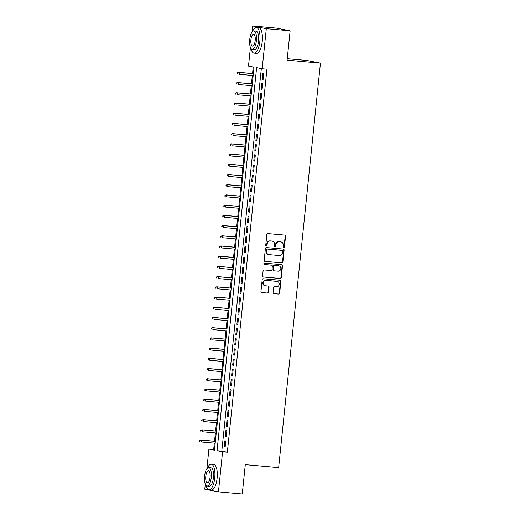<?xml version="1.0" encoding="UTF-8"?>
<svg xmlns="http://www.w3.org/2000/svg" width="520" height="520" viewBox="0 0 520 520"><rect width="100%" height="100%" fill="white"/><g stroke="black" fill="none" stroke-linecap="round" stroke-linejoin="round"><path stroke-width="0.78" d="M283.731 247.475A0.709 0.657 101.1 0 0 284.459 246.831L285.558 236.184A1.008 0.936 101.1 0 0 284.726 235.099L267.891 233.597A1.008 0.936 101.1 0 0 266.851 234.514L265.752 245.167A0.709 0.657 101.1 0 0 266.331 245.928A0.709 0.657 101.1 0 0 267.059 245.284L267.202 243.906A3.231 3.003 101.1 0 1 270.53 240.962L271.934 241.085A3.231 3.003 101.1 0 1 274.593 244.562L274.45 245.941A0.709 0.657 101.1 0 0 275.034 246.701A0.709 0.657 101.1 0 0 275.762 246.058L275.906 244.68A3.231 3.003 101.1 0 1 279.227 241.735L280.631 241.865A3.231 3.003 101.1 0 1 283.289 245.336L283.147 246.714A0.709 0.657 101.1 0 0 283.731 247.475M283.491 247.403A0.709 0.657 101.1 0 0 284.089 246.76L285.188 236.106A1.008 0.936 101.1 0 0 284.615 235.086M266.091 245.85A0.709 0.657 101.1 0 0 266.695 245.213L266.832 243.828L267.202 243.906M274.788 246.63A0.709 0.657 101.1 0 0 275.392 245.986L275.535 244.608L275.906 244.68M273.078 292.591A1.008 0.936 101.1 0 0 273.91 293.677L278.629 294.093A1.008 0.936 101.1 0 0 279.669 293.176L280.891 281.346A1.008 0.936 101.1 0 0 280.059 280.261L263.224 278.759A1.008 0.936 101.1 0 0 262.184 279.675L260.962 291.506A1.008 0.936 101.1 0 0 261.794 292.591L267.501 293.105A1.008 0.936 101.1 0 0 268.541 292.182L269.061 287.118A1.008 0.936 101.1 0 0 268.229 286.033L265.401 285.779A2.698 2.509 101.1 0 1 263.192 282.744A2.698 2.509 101.1 0 1 265.954 280.417L277.036 281.405A2.698 2.509 101.1 0 1 279.247 284.44A2.698 2.509 101.1 0 1 276.484 286.774L274.638 286.605A1.008 0.936 101.1 0 0 273.598 287.528L273.078 292.591M251.999 32.149L252.636 26L276.458 28.126L290.127 30.81L287.099 60.177L320.45 63.148L278.649 467.61L245.297 464.633L242.261 494L218.439 491.875L204.769 489.19L205.296 484.101M290.127 30.81L266.305 28.685L262.164 68.776L256.62 67.684L217.042 450.697L222.586 451.789L218.439 491.875M261.333 68.614L221.806 451.126L227.35 452.212L266.929 69.199L262.164 68.776M227.35 452.212L222.586 451.789M281.853 262.918A1.008 0.936 101.1 0 0 282.893 261.995L284.115 250.166A1.008 0.936 101.1 0 0 283.283 249.08L266.448 247.578A1.008 0.936 101.1 0 0 265.408 248.502L264.186 260.332A1.008 0.936 101.1 0 0 265.018 261.417L281.483 262.841A1.008 0.936 101.1 0 0 282.522 261.924L283.745 250.094A1.008 0.936 101.1 0 0 283.166 249.073M282.503 265.759L281.281 277.589A1.008 0.936 101.1 0 1 280.241 278.506L263.406 277.004A1.008 0.936 101.1 0 1 262.574 275.918L263.094 270.855A1.008 0.936 101.1 0 1 264.134 269.939L270.966 270.543A1.008 0.936 101.1 0 0 272.006 269.627L272.35 266.266A1.008 0.936 101.1 0 0 271.518 265.181L264.407 264.55A0.709 0.657 101.1 0 1 263.829 263.75A0.709 0.657 101.1 0 1 264.557 263.146L281.671 264.673A1.008 0.936 101.1 0 1 282.503 265.759L282.132 265.681L280.911 277.511L281.281 277.589M263.139 79.398L263.776 73.268L262.853 73.086L262.217 79.216L263.139 79.398M262.087 89.609L262.717 83.48L261.794 83.304L261.163 89.427L262.087 89.609M261.034 99.827L261.664 93.698L260.741 93.516L260.111 99.645L261.034 99.827M259.974 110.038L260.611 103.909L259.688 103.727L259.051 109.856L259.974 110.038M258.921 120.25L259.552 114.12L258.628 113.945L257.998 120.068L258.921 120.25M257.868 130.468L258.499 124.338L257.575 124.156L256.939 130.286L257.868 130.468M256.808 140.68L257.445 134.55L256.516 134.368L255.886 140.498L256.808 140.68M255.756 150.891L256.386 144.762L255.463 144.586L254.833 150.709L255.756 150.891M254.696 161.109L255.333 154.98L254.41 154.798L253.773 160.927L254.696 161.109M253.643 171.321L254.274 165.191L253.351 165.009L252.72 171.139L253.643 171.321M252.59 181.532L253.221 175.403L252.297 175.227L251.667 181.35L252.59 181.532M251.531 191.75L252.167 185.62L251.244 185.439L250.608 191.568L251.531 191.75M250.478 201.962L251.108 195.832L250.185 195.65L249.555 201.78L250.478 201.962M249.418 212.173L250.055 206.044L249.132 205.868L248.495 211.991L249.418 212.173M248.365 222.391L249.002 216.261L248.072 216.08L247.442 222.209L248.365 222.391M247.312 232.603L247.942 226.473L247.019 226.291L246.389 232.421L247.312 232.603M246.253 242.814L246.889 236.685L245.967 236.509L245.33 242.632L246.253 242.814M245.2 253.032L245.83 246.903L244.907 246.721L244.276 252.85L245.2 253.032M244.147 263.244L244.777 257.114L243.854 256.932L243.217 263.062L244.147 263.244M243.087 273.455L243.724 267.325L242.801 267.15L242.164 273.273L243.087 273.455M242.034 283.673L242.665 277.543L241.742 277.361L241.111 283.491L242.034 283.673M240.975 293.885L241.612 287.755L240.689 287.573L240.052 293.703L240.975 293.885M239.922 304.096L240.552 297.967L239.629 297.791L238.999 303.914L239.922 304.096M238.869 314.314L239.499 308.185L238.576 308.002L237.946 314.132L238.869 314.314M237.809 324.526L238.446 318.396L237.523 318.214L236.886 324.344L237.809 324.526M236.756 334.737L237.386 328.608L236.464 328.432L235.833 334.555L236.756 334.737M235.703 344.955L236.333 338.825L235.411 338.644L234.774 344.773L235.703 344.955M234.644 355.166L235.281 349.037L234.351 348.855L233.721 354.985L234.644 355.166M233.591 365.378L234.221 359.249L233.298 359.073L232.667 365.196L233.591 365.378M232.531 375.596L233.168 369.466L232.245 369.285L231.608 375.414L232.531 375.596M231.478 385.808L232.108 379.678L231.186 379.496L230.555 385.625L231.478 385.808M230.425 396.019L231.056 389.89L230.133 389.714L229.495 395.837L230.425 396.019M229.365 406.237L230.003 400.107L229.08 399.925L228.442 406.055L229.365 406.237M228.312 416.449L228.943 410.319L228.02 410.137L227.389 416.267L228.312 416.449M227.253 426.66L227.89 420.531L226.967 420.355L226.33 426.478L227.253 426.66M226.2 436.878L226.837 430.749L225.908 430.567L225.277 436.696L226.2 436.878M224.855 440.778L224.224 446.907L225.147 447.09L225.778 440.96L224.855 440.778M253.208 67.015L252.531 73.554M252.33 75.465L251.472 83.766M251.277 85.677L250.419 93.984M250.224 95.888L249.366 104.195M249.165 106.106L248.306 114.406M248.112 116.317L247.254 124.624M247.058 126.529L246.201 134.836M245.999 136.747L245.141 145.048M244.946 146.959L244.088 155.266M243.886 157.17L243.029 165.477M242.833 167.388L241.975 175.689M241.781 177.6L240.922 185.906M240.721 187.811L239.863 196.118M239.668 198.029L238.81 206.33M238.615 208.24L237.75 216.547M237.556 218.452L236.697 226.759M236.503 228.67L235.644 236.971M235.443 238.881L234.585 247.189M234.39 249.093L233.532 257.4M233.337 259.311L232.479 267.611M232.278 269.522L231.419 277.829M231.225 279.734L230.367 288.041M230.165 289.952L229.307 298.252M229.112 300.163L228.254 308.471M228.059 310.375L227.201 318.682M227 320.593L226.142 328.894M225.947 330.805L225.089 339.112M224.894 341.016L224.036 349.323M223.834 351.234L222.976 359.535M222.781 361.446L221.923 369.753M221.722 371.657L220.864 379.964M220.669 381.875L219.811 390.175M219.615 392.087L218.758 400.394M218.556 402.298L217.698 410.605M217.503 412.516L216.645 420.817M216.444 422.728L215.586 431.035M215.391 432.939L214.533 441.246M214.338 443.157L213.675 449.527L214.506 449.69M320.45 63.148L306.774 60.463L287.248 58.721M252.636 26L266.305 28.685M206.875 468.787L208.91 449.098L214.455 450.19L254.033 67.177L248.495 66.086L250.419 47.463M213.675 449.527L208.91 449.098M221.806 451.126L217.042 450.697M262.217 79.216L263.153 79.3M261.163 89.427L262.1 89.512M260.111 99.645L261.04 99.73M259.051 109.856L259.987 109.941M257.998 120.068L258.928 120.153M256.939 130.286L257.875 130.37M255.886 140.498L256.822 140.582M254.833 150.709L255.762 150.794M253.773 160.927L254.709 161.012M252.72 171.139L253.656 171.223M251.667 181.35L252.597 181.435M250.608 191.568L251.544 191.653M249.555 201.78L250.484 201.864M248.495 211.991L249.431 212.076M247.442 222.209L248.378 222.294M246.389 232.421L247.319 232.505M245.33 242.632L246.266 242.717M244.276 252.85L245.213 252.935M243.217 263.062L244.153 263.146M242.164 273.273L243.1 273.358M241.111 283.491L242.041 283.575M240.052 293.703L240.988 293.787M238.999 303.914L239.935 303.999M237.946 314.132L238.875 314.217M236.886 324.344L237.822 324.428M235.833 334.555L236.763 334.64M234.774 344.773L235.709 344.857M233.721 354.985L234.656 355.069M232.667 365.196L233.597 365.281M231.608 375.414L232.544 375.499M230.555 385.625L231.491 385.71M229.495 395.837L230.431 395.922M228.442 406.055L229.379 406.14M227.389 416.267L228.319 416.351M226.33 426.478L227.266 426.562M225.277 436.696L226.213 436.781M224.224 446.907L225.154 446.992M280.923 241.904L280.553 241.833A3.231 3.003 101.1 0 0 280.261 241.794L280.631 241.865M275.535 244.608A3.231 3.003 101.1 0 1 278.856 241.664L280.261 241.794M272.22 241.131L271.85 241.059A3.231 3.003 101.1 0 0 271.564 241.014L271.934 241.085M266.832 243.828A3.231 3.003 101.1 0 1 270.159 240.89L271.564 241.014M264.764 261.352L281.483 262.841M282.692 251.154A0.709 0.657 101.1 0 0 282.106 250.393L267.332 249.073A0.709 0.657 101.1 0 0 266.604 249.717L266.454 251.173A3.231 3.003 101.1 0 0 269.113 254.644L279.214 255.547A3.231 3.003 101.1 0 0 282.542 252.609L282.692 251.154M281.866 250.347A0.709 0.657 101.1 0 0 281.736 250.322L282.106 250.393M268.82 254.605L268.457 254.534A3.231 3.003 101.1 0 1 266.084 251.102L266.233 249.645A0.709 0.657 101.1 0 1 266.962 249.002L281.736 250.322M263.153 276.939L279.87 278.434A1.008 0.936 101.1 0 0 280.911 277.511M271.329 265.142A1.008 0.936 101.1 0 0 271.147 265.109L264.199 264.492M278.05 271.18A2.698 2.509 101.1 0 0 278.844 265.85A2.698 2.509 101.1 0 0 278.603 265.811L274.697 265.467A1.008 0.936 101.1 0 0 273.656 266.383L273.312 269.744A1.008 0.936 101.1 0 0 274.144 270.829L278.05 271.18M278.844 265.85L278.48 265.779A2.698 2.509 101.1 0 0 278.233 265.74L278.603 265.811M273.774 270.757A1.008 0.936 101.1 0 1 272.942 269.672L273.293 266.312A1.008 0.936 101.1 0 1 274.326 265.395L278.233 265.74M282.132 265.681A1.008 0.936 101.1 0 0 281.554 264.661M277.284 281.444L276.913 281.372A2.698 2.509 101.1 0 0 276.673 281.333L277.036 281.405M265.161 285.747L264.791 285.675A2.698 2.509 101.1 0 1 265.584 280.345L276.673 281.333M261.541 292.533L267.131 293.026A1.008 0.936 101.1 0 0 268.171 292.11L268.69 287.047A1.008 0.936 101.1 0 0 268.119 286.026M273.65 293.611L278.258 294.021A1.008 0.936 101.1 0 0 279.298 293.105L280.521 281.275A1.008 0.936 101.1 0 0 279.949 280.248M237.653 72.657L237.549 73.677L237.919 73.749L238.024 72.728L237.653 72.657L239.453 72.456L239.265 74.295L253.175 75.537M237.919 73.749L237.549 73.677M238.024 72.728L239.453 72.456L253.364 73.697M238.791 72.326L253.37 73.626M288.932 42.439A12.532 4.57 95.1 0 1 288.815 43.843A12.532 4.57 95.1 0 1 288.639 45.234M250.998 48.548A12.844 4.687 -84.9 0 0 254.098 53.157A12.844 4.687 -84.9 0 0 259.857 41.275A12.844 4.687 -84.9 0 0 256.38 27.573A12.844 4.687 -84.9 0 0 252.512 31.558M254.098 53.157L256.483 53.372A12.844 4.687 -84.9 0 0 262.243 41.483A12.844 4.687 -84.9 0 0 258.765 27.788L256.38 27.573M253.87 30.96L256.061 31.155A9.25 3.374 95.1 0 1 258.564 41.022A9.25 3.374 95.1 0 1 254.417 49.575L252.226 49.38A9.25 3.374 -84.9 0 0 256.373 40.82A9.25 3.374 -84.9 0 0 253.87 30.96A9.25 3.374 -84.9 0 0 249.724 39.52A9.25 3.374 -84.9 0 0 252.226 49.38M250.906 39.748A5.961 2.171 -84.9 0 0 252.519 46.105A5.961 2.171 -84.9 0 0 255.19 40.593A5.961 2.171 -84.9 0 0 253.578 34.236A5.961 2.171 -84.9 0 0 250.906 39.748M243.808 479.076A12.532 4.57 95.1 0 1 243.692 480.48A12.532 4.57 95.1 0 1 243.516 481.871M205.875 485.186A12.844 4.687 -84.9 0 0 208.982 489.794A12.844 4.687 -84.9 0 0 214.74 477.906A12.844 4.687 -84.9 0 0 211.263 464.21A12.844 4.687 -84.9 0 0 207.389 468.188M208.982 489.794L211.361 490.003A12.844 4.687 -84.9 0 0 217.119 478.121A12.844 4.687 -84.9 0 0 213.642 464.418L211.263 464.21M208.748 467.597L210.938 467.792A9.25 3.374 95.1 0 1 213.447 477.653A9.25 3.374 95.1 0 1 209.3 486.213L207.103 486.018A9.25 3.374 -84.9 0 0 211.256 477.457A9.25 3.374 -84.9 0 0 208.748 467.597A9.25 3.374 -84.9 0 0 204.6 476.151A9.25 3.374 -84.9 0 0 207.103 486.018M205.784 476.385A5.961 2.171 -84.9 0 0 207.395 482.742A5.961 2.171 -84.9 0 0 210.073 477.224A5.961 2.171 -84.9 0 0 208.455 470.866A5.961 2.171 -84.9 0 0 205.784 476.385M236.6 82.868L236.496 83.889L236.867 83.96L236.971 82.94L236.6 82.868L238.4 82.674L238.206 84.513L252.116 85.748M236.867 83.96L236.496 83.889M236.971 82.94L238.4 82.674L252.304 83.915M237.731 82.543L252.317 83.844M235.547 93.08L235.436 94.101L235.807 94.178L235.917 93.151L235.547 93.08L237.341 92.885L237.153 94.724L251.062 95.966M235.807 94.178L235.436 94.101M235.917 93.151L237.341 92.885L251.251 94.127M236.678 92.755L251.258 94.055M234.488 103.298L234.383 104.319L234.754 104.39L234.858 103.37L234.488 103.298L236.288 103.097L236.1 104.936L250.003 106.177M234.754 104.39L234.383 104.319M234.858 103.37L236.288 103.097L250.198 104.338M235.625 102.966L250.205 104.267M233.435 113.51L233.331 114.53L233.701 114.602L233.805 113.581L233.435 113.51L235.235 113.315L235.04 115.154L248.95 116.389M233.701 114.602L233.331 114.53M233.805 113.581L235.235 113.315L249.139 114.556M234.566 113.184L249.145 114.484M232.381 123.721L232.271 124.742L232.642 124.82L232.745 123.792L232.381 123.721L234.175 123.526L233.987 125.366L247.897 126.607M232.642 124.82L232.271 124.742M232.745 123.792L234.175 123.526L248.086 124.767M233.513 123.396L248.092 124.696M231.322 133.939L231.218 134.959L231.589 135.031L231.692 134.011L231.322 133.939L233.123 133.738L232.934 135.577L246.838 136.819M231.589 135.031L231.218 134.959M231.692 134.011L233.123 133.738L247.026 134.979M232.453 133.608L247.039 134.907M230.269 144.151L230.165 145.171L230.529 145.243L230.639 144.222L230.269 144.151L232.063 143.956L231.875 145.795L245.785 147.03M230.529 145.243L230.165 145.171M230.639 144.222L232.063 143.956L245.973 145.197M231.4 143.826L245.98 145.126M229.209 154.362L229.106 155.383L229.476 155.46L229.58 154.434L229.209 154.362L231.01 154.167L230.822 156.006L244.725 157.248M229.476 155.46L229.106 155.383M229.58 154.434L231.01 154.167L244.92 155.409M230.347 154.037L244.927 155.337M228.156 164.58L228.053 165.601L228.423 165.672L228.527 164.651L228.156 164.58L229.957 164.379L229.762 166.218L243.672 167.459M228.423 165.672L228.053 165.601M228.527 164.651L229.957 164.379L243.861 165.62M229.287 164.249L243.867 165.548M227.103 174.792L226.993 175.812L227.364 175.883L227.468 174.863L227.103 174.792L228.897 174.597L228.709 176.436L242.619 177.671M227.364 175.883L226.993 175.812M227.468 174.863L228.897 174.597L242.808 175.838M228.234 174.467L242.814 175.767M226.044 185.003L225.94 186.024L226.311 186.102L226.415 185.075L226.044 185.003L227.844 184.808L227.656 186.647L241.56 187.889M226.311 186.102L225.94 186.024M226.415 185.075L227.844 184.808L241.755 186.05M227.181 184.678L241.761 185.978M224.991 195.221L224.887 196.242L225.251 196.313L225.362 195.292L224.991 195.221L226.792 195.019L226.597 196.859L240.506 198.1M225.251 196.313L224.887 196.242M225.362 195.292L226.792 195.019L240.695 196.261M226.122 194.889L240.702 196.19M223.931 205.433L223.828 206.453L224.198 206.525L224.302 205.504L223.931 205.433L225.732 205.238L225.544 207.077L239.453 208.312M224.198 206.525L223.828 206.453M224.302 205.504L225.732 205.238L239.642 206.479M225.069 205.108L239.649 206.408M222.879 215.644L222.775 216.665L223.145 216.743L223.249 215.716L222.879 215.644L224.679 215.449L224.49 217.289L238.394 218.53M223.145 216.743L222.775 216.665M223.249 215.716L224.679 215.449L238.583 216.691M224.01 215.319L238.596 216.619M221.826 225.862L221.715 226.883L222.086 226.954L222.196 225.933L221.826 225.862L223.619 225.661L223.431 227.5L237.341 228.742M222.086 226.954L221.715 226.883M222.196 225.933L223.619 225.661L237.53 226.902M222.957 225.531L237.536 226.831M220.766 236.073L220.662 237.094L221.033 237.166L221.136 236.145L220.766 236.073L222.567 235.879L222.378 237.718L236.281 238.953M221.033 237.166L220.662 237.094M221.136 236.145L222.567 235.879L236.477 237.12M221.904 235.749L236.483 237.049M219.713 246.285L219.609 247.306L219.98 247.383L220.083 246.357L219.713 246.285L221.514 246.09L221.319 247.93L235.228 249.171M219.98 247.383L219.609 247.306M220.083 246.357L221.514 246.09L235.417 247.332M220.844 245.96L235.424 247.26M218.66 256.503L218.55 257.524L218.92 257.595L219.024 256.575L218.66 256.503L220.454 256.302L220.266 258.141L234.175 259.382M218.92 257.595L218.55 257.524M219.024 256.575L220.454 256.302L234.364 257.543M219.791 256.172L234.37 257.471M217.6 266.714L217.497 267.735L217.867 267.807L217.971 266.786L217.6 266.714L219.401 266.519L219.213 268.359L233.116 269.594M217.867 267.807L217.497 267.735M217.971 266.786L219.401 266.519L233.311 267.761M218.738 266.389L233.317 267.69M216.547 276.926L216.444 277.947L216.808 278.025L216.918 276.998L216.547 276.926L218.342 276.731L218.153 278.57L232.063 279.812M216.808 278.025L216.444 277.947M216.918 276.998L218.342 276.731L232.252 277.972M217.678 276.601L232.258 277.901M215.488 287.144L215.384 288.164L215.755 288.236L215.858 287.216L215.488 287.144L217.289 286.942L217.1 288.782L231.01 290.024M215.755 288.236L215.384 288.164M215.858 287.216L217.289 286.942L231.198 288.184M216.625 286.812L231.205 288.113M214.435 297.356L214.331 298.376L214.702 298.447L214.806 297.427L214.435 297.356L216.236 297.161L216.041 299L229.951 300.235M214.702 298.447L214.331 298.376M214.806 297.427L216.236 297.161L230.139 298.402M215.566 297.031L230.152 298.331M213.382 307.567L213.272 308.588L213.642 308.666L213.753 307.639L213.382 307.567L215.176 307.372L214.988 309.212L228.897 310.453M213.642 308.666L213.272 308.588M213.753 307.639L215.176 307.372L229.086 308.614M214.513 307.242L229.093 308.542M212.322 317.785L212.219 318.806L212.589 318.877L212.693 317.856L212.322 317.785L214.123 317.584L213.935 319.423L227.838 320.664M212.589 318.877L212.219 318.806M212.693 317.856L214.123 317.584L228.033 318.825M213.46 317.454L228.04 318.753M211.269 327.997L211.166 329.017L211.536 329.089L211.64 328.068L211.269 327.997L213.07 327.802L212.875 329.641L226.785 330.876M211.536 329.089L211.166 329.017M211.64 328.068L213.07 327.802L226.974 329.043M212.4 327.672L226.98 328.971M210.217 338.208L210.106 339.228L210.477 339.307L210.581 338.279L210.217 338.208L212.011 338.013L211.822 339.853L225.732 341.094M210.477 339.307L210.106 339.228M210.581 338.279L212.011 338.013L225.921 339.255M211.347 337.883L225.927 339.183M209.157 348.426L209.053 349.447L209.424 349.518L209.528 348.498L209.157 348.426L210.958 348.225L210.769 350.064L224.672 351.306M209.424 349.518L209.053 349.447M209.528 348.498L210.958 348.225L224.861 349.466M210.288 348.094L224.874 349.394M208.104 358.637L208 359.658L208.364 359.729L208.475 358.709L208.104 358.637L209.898 358.443L209.709 360.282L223.619 361.517M208.364 359.729L208 359.658M208.475 358.709L209.898 358.443L223.808 359.684M209.235 358.312L223.815 359.613M207.044 368.849L206.941 369.87L207.311 369.947L207.415 368.921L207.044 368.849L208.845 368.654L208.656 370.494L222.56 371.735M207.311 369.947L206.941 369.87M207.415 368.921L208.845 368.654L222.755 369.896M208.182 368.524L222.761 369.824M205.992 379.067L205.888 380.088L206.258 380.159L206.362 379.138L205.992 379.067L207.792 378.865L207.597 380.705L221.507 381.947M206.258 380.159L205.888 380.088M206.362 379.138L207.792 378.865L221.696 380.107M207.123 378.736L221.702 380.036M204.939 389.279L204.828 390.299L205.198 390.371L205.303 389.35L204.939 389.279L206.733 389.084L206.544 390.923L220.454 392.158M205.198 390.371L204.828 390.299M205.303 389.35L206.733 389.084L220.643 390.325M206.069 388.954L220.649 390.254M203.879 399.49L203.775 400.51L204.145 400.589L204.25 399.562L203.879 399.49L205.68 399.295L205.491 401.135L219.394 402.376M204.145 400.589L203.775 400.51M204.25 399.562L205.68 399.295L219.589 400.537M205.017 399.165L219.596 400.465M202.826 409.708L202.722 410.728L203.086 410.8L203.197 409.779L202.826 409.708L204.627 409.507L204.431 411.346L218.342 412.588M203.086 410.8L202.722 410.728M203.197 409.779L204.627 409.507L218.53 410.748M203.957 409.376L218.536 410.676M201.767 419.919L201.662 420.94L202.033 421.012L202.137 419.991L201.767 419.919L203.567 419.725L203.379 421.564L217.289 422.799M202.033 421.012L201.662 420.94M202.137 419.991L203.567 419.725L217.477 420.966M202.904 419.594L217.483 420.894M200.714 430.131L200.609 431.151L200.98 431.229L201.084 430.203L200.714 430.131L202.514 429.936L202.326 431.776L216.229 433.017M200.98 431.229L200.609 431.151M201.084 430.203L202.514 429.936L216.417 431.178M201.844 429.806L216.431 431.106M199.661 440.349L199.55 441.37L199.921 441.441L200.031 440.421L199.661 440.349L201.455 440.147L201.266 441.987L215.176 443.228M199.921 441.441L199.55 441.37M200.031 440.421L201.455 440.147L215.364 441.389M200.792 440.018L215.371 441.318M284.089 246.76L284.459 246.831M266.695 245.213L267.059 245.284M275.392 245.986L275.762 246.058M278.856 241.664L279.227 241.735M270.159 240.89L270.53 240.962M285.188 236.106L285.558 236.184M283.745 250.094L284.115 250.166M282.522 261.924L282.893 261.995M266.962 249.002L267.332 249.073M266.233 249.645L266.604 249.717M266.084 251.102L266.454 251.173M279.87 278.434L280.241 278.506M271.147 265.109L271.518 265.181M274.326 265.395L274.697 265.467M273.293 266.312L273.656 266.383M272.942 269.672L273.312 269.744M265.584 280.345L265.954 280.417M268.69 287.047L269.061 287.118M268.171 292.11L268.541 292.182M267.131 293.026L267.501 293.105M280.521 281.275L280.891 281.346M279.298 293.105L279.669 293.176M278.258 294.021L278.629 294.093M281.801 250.328L282.172 250.4M271.239 265.122L271.609 265.194M273.683 270.745L274.053 270.816"/></g></svg>
